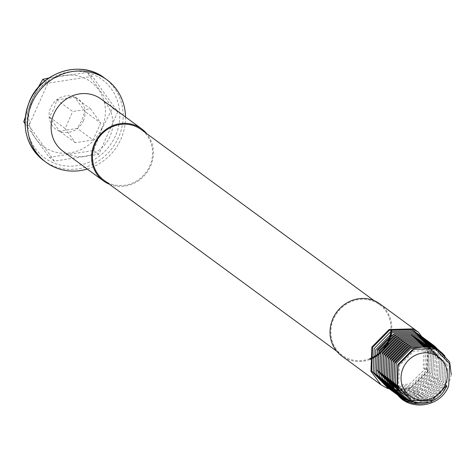 <?xml version="1.0" encoding="UTF-8"?>
<svg xmlns="http://www.w3.org/2000/svg" width="475" height="475" viewBox="0 0 475 475"><rect width="100%" height="100%" fill="white"/><g stroke="black" fill="none" stroke-linecap="round" stroke-linejoin="round"><path stroke-width="0.36" stroke-dasharray="2.38 1.78" d="M56.953 99.952L74.723 97.215L84.906 111.435L81.837 120.448L77.318 128.398L59.547 131.136L49.364 116.909L53.883 108.965L56.953 99.952L72.717 111.53L90.482 108.793L74.723 97.215M83.386 120.834A18.834 17.563 126.3 0 0 74.741 96.995A18.834 17.563 126.3 0 0 50.772 107.433A18.834 17.563 126.3 0 0 59.411 131.266A18.834 17.563 126.3 0 0 83.386 120.834M101.775 128.387A40.072 37.365 -53.7 0 1 50.772 150.587A40.072 37.365 -53.7 0 1 32.383 99.875A40.072 37.365 -53.7 0 1 83.386 77.674A40.072 37.365 -53.7 0 1 101.775 128.387M117.77 111.892L98.806 154.292L54.376 161.132L28.916 125.578L47.886 83.178L92.31 76.338L117.77 111.892L112.599 108.098L102.072 128.523L93.634 150.498L49.21 157.338L24.991 123.648M25.222 117.468L32.181 99.809L38.249 87.424M62.884 151.115A32.288 30.109 126.3 0 0 109.951 136.58A32.288 30.109 126.3 0 0 101.11 99.073M125.507 116.992A51.252 47.797 -53.7 0 1 120.852 139.27A51.252 47.797 -53.7 0 1 87.275 169.035M109.446 184.264A32.288 30.109 126.3 0 0 150.48 166.351A32.288 30.109 126.3 0 0 146.668 133.594M369.888 358.625A31.439 29.313 -53.7 0 1 342.309 355.324A31.439 29.313 -53.7 0 1 333.699 318.802A31.439 29.313 -53.7 0 1 379.531 304.653A31.439 29.313 -53.7 0 1 390.949 329.638M103.912 180.197A31.439 29.313 126.3 0 0 149.744 166.048A31.439 29.313 126.3 0 0 141.134 129.527M369.847 359.51A32.288 30.109 -53.7 0 1 341.804 356.007M399.499 390.426L410.863 387.873L428.539 370.607L426.972 369.461L428.782 347.035M380.036 303.964A32.288 30.109 -53.7 0 1 391.774 329.329M426.972 369.461L423.219 368.208L428.034 370.441L410.75 387.315L399.154 389.827M428.539 370.607L428.034 370.441L429.353 347.118M451.25 374.739L448.394 385.403L431.11 402.272L407.354 402.402M447.824 360.044L448.103 360.798L446.832 384.251L429.548 401.126L427.821 401.797M412.247 403.192L406.262 401.452L403.691 400.229M444.76 355.65L446.542 359.646L445.265 383.099L427.981 399.974L417.525 402.438M406.351 400.924L402.242 399.142M442.569 353.412L444.974 358.494L443.697 381.947L426.413 398.822L412.769 401.298M403.762 399.404L401.209 398.27M440.824 351.969L443.407 357.348L442.13 380.796L424.846 397.67L409.788 400.045M402.105 398.216L400.324 397.45M439.322 350.918L441.839 356.197L440.562 379.65L423.278 396.518L407.639 398.834M400.847 397.183L399.534 396.649M437.95 350.093L440.272 355.045L439.001 378.498L421.717 395.372L405.953 397.664M399.79 396.221L398.792 395.847M436.662 349.416L438.71 353.893L437.433 377.346L420.149 394.22L404.563 396.536M398.863 395.289L398.098 395.022M435.415 348.846L437.142 352.741L435.866 376.194L418.582 393.068L403.376 395.426M398.026 394.369L397.438 394.185M434.197 348.371L435.575 351.595L434.298 375.042L417.014 391.917L402.337 394.327M397.26 393.442L396.815 393.318M432.992 347.961L434.008 350.443L432.731 373.896L415.447 390.771L401.417 393.223M396.548 392.504L396.215 392.427M431.787 347.623L432.44 349.291L431.169 372.744L413.885 389.619L400.585 392.107M430.576 347.344L430.878 348.139L429.602 371.593L412.318 388.467L399.837 390.978M446.714 385.468L431.953 399.831L412.074 400.087L398.614 386.009L399.338 365.75L413.707 351.102L433.194 350.556L446.262 364.349L445.146 384.317L430.386 398.679L410.507 398.935L397.058 384.881M413.648 349.327L431.627 349.404L444.695 363.197L443.579 383.165L428.818 397.527L408.945 397.789L400.294 391.679M424.816 346.803L430.059 348.252L443.128 362.051L442.011 382.019L427.251 396.376L407.378 396.637L401.12 392.843M426.467 369.289L428.117 346.958L441.56 360.899L440.444 380.867L425.683 395.23L405.81 395.485L401.215 392.968M399.855 391.008L419.419 390.622L434.18 376.265L435.296 356.298L429.382 347.124L439.992 359.747L438.882 379.715L424.116 394.078L404.243 394.333L401.019 392.706M429.768 347.189L438.431 358.595L437.315 378.563L422.554 392.926L402.675 393.181L400.686 392.249M429.709 347.178L436.863 357.443L435.747 377.411L420.987 391.774L401.108 392.035L400.288 391.673M428.872 347.047L433.728 355.146L432.612 375.113L417.852 389.476L399.41 390.272M428.23 346.97L432.161 353.994L431.051 373.962L416.284 388.324L398.97 389.476M427.488 346.892L430.599 352.842L429.483 372.81L414.723 387.173L398.531 388.621M426.663 346.839L429.032 351.69L427.916 371.664L413.155 386.021L398.115 387.719M425.766 346.803L427.464 350.544L426.348 370.512L411.588 384.875L397.718 386.757M424.804 346.803L425.897 349.392L424.781 369.36L410.02 383.723L397.343 385.747M423.783 346.839L424.329 348.24L423.219 368.208M54.376 161.132L49.21 157.338M28.916 125.578L24.973 122.681M98.806 154.292L93.634 150.498M92.31 76.338L87.139 72.538L112.599 108.098M47.886 83.178L44.882 80.976M48.949 77.959L87.139 72.538M90.482 108.793L100.67 123.019L84.906 111.435M100.67 123.019L93.082 139.977L77.318 128.398M93.082 139.977L75.311 142.714L65.128 128.488L72.717 111.53M65.128 128.488L49.364 116.909M75.311 142.714L59.547 131.136M43.783 160.615A51.252 47.797 126.3 0 0 118.507 137.542A51.252 47.797 126.3 0 0 104.47 78.001M115.389 136.01A48.563 45.285 -53.7 0 1 53.58 162.919A48.563 45.285 -53.7 0 1 31.297 101.46A48.563 45.285 -53.7 0 1 93.106 74.551A48.563 45.285 -53.7 0 1 115.389 136.01M342.309 355.324L336.775 351.257M379.531 304.653L373.997 300.586"/><path stroke-width="0.71" d="M24.991 123.648L23.75 121.778L25.222 117.468M146.668 133.594A32.288 30.109 126.3 0 0 141.639 128.844L101.11 99.073A32.288 30.109 126.3 0 0 54.043 113.608A32.288 30.109 126.3 0 0 62.884 151.115L103.413 180.886A32.288 30.109 126.3 0 0 109.446 184.264M87.275 169.035A51.252 47.797 -53.7 0 1 46.134 162.343A51.252 47.797 -53.7 0 1 32.098 102.802A51.252 47.797 -53.7 0 1 106.822 79.729A51.252 47.797 -53.7 0 1 125.507 116.992M141.639 128.844A32.288 30.109 126.3 0 0 94.573 143.379A32.288 30.109 126.3 0 0 103.413 180.886M390.949 329.638A31.439 29.313 -53.7 0 1 388.14 341.169A31.439 29.313 -53.7 0 1 369.888 358.625M373.997 300.586L141.134 129.527A31.439 29.313 126.3 0 0 95.309 143.682A31.439 29.313 126.3 0 0 103.912 180.197L336.775 351.257M403.233 367.858A24.213 22.58 126.3 0 0 414.343 398.501A24.213 22.58 126.3 0 0 445.164 385.088A24.213 22.58 126.3 0 0 434.055 354.439A24.213 22.58 126.3 0 0 403.233 367.858M394.303 388.906C403.18 411.706 439.571 409.86 448.673 385.955L449.611 363.987L435.237 348.775L413.832 349.25L398.145 365.352L397.504 386.211L411.267 400.722L431.68 400.473L446.714 385.468C438.597 408.334 403.815 410.204 394.303 388.906L393.638 387.256L394.517 363.517L411.415 346.352L434.304 345.741L449.671 361.95L451.25 374.739M391.774 329.329A32.288 30.109 -53.7 0 1 388.877 341.472A32.288 30.109 -53.7 0 1 369.847 359.51M381.021 384.815L341.804 356.007A32.288 30.109 -53.7 0 1 332.963 318.499A32.288 30.109 -53.7 0 1 380.036 303.964L418.469 332.197L412.549 328.884L389.126 329.513L371.848 347.065L370.939 371.343L381.021 384.815L387.054 388.212L394.957 390.248M395.058 390.26L399.499 390.426M428.782 347.035L428.272 345.468L418.469 332.197M407.354 402.402L392.071 386.104L392.956 362.366L409.848 345.206L432.737 344.589L447.824 360.044M427.821 401.797L412.247 403.192M403.691 400.229L390.503 384.958L391.388 361.214L408.28 344.054L431.169 343.437L444.76 355.65M417.525 402.438L406.351 400.924M402.242 399.142L388.936 383.806L389.821 360.062L406.713 342.902L429.608 342.291L442.569 353.412M412.769 401.298L403.762 399.404M401.209 398.27L387.374 382.654L388.253 358.916L405.145 341.751L428.04 341.139L440.824 351.969M409.788 400.045L402.105 398.216M400.324 397.45L385.807 381.502L386.686 357.764L403.584 340.605L426.473 339.987L439.322 350.918M407.639 398.834L400.847 397.183M399.534 396.649L384.239 380.35L385.124 356.612L402.016 339.453L424.905 338.835L437.95 350.093M405.953 397.664L399.79 396.221M398.792 395.847L382.672 379.204L383.557 355.46L400.449 338.301L423.338 337.683L436.662 349.416M404.563 396.536L398.863 395.289M398.098 395.022L396.863 394.547L381.104 378.053L381.989 354.314L398.881 337.149L421.776 336.537L435.415 348.846M403.376 395.426L398.026 394.369M397.438 394.185L395.301 393.395L379.543 376.901L380.422 353.162L397.314 335.997L420.209 335.386L434.197 348.371M402.337 394.327L397.26 393.442M396.815 393.318L393.733 392.243L377.975 375.749L378.854 352.011L395.752 334.851L418.641 334.234L432.992 347.961M401.417 393.223L396.548 392.504M396.215 392.427L392.166 391.097L376.408 374.597L377.293 350.859L394.185 333.699L417.074 333.082L431.787 347.623M400.585 392.107L395.877 391.548M395.651 391.507L390.598 389.945L374.84 373.451L375.725 349.707L392.617 332.548L415.506 331.936L430.576 347.344M399.837 390.978L395.247 390.575M395.117 390.551L389.031 388.793L373.273 372.299L374.157 348.561L391.05 331.396L413.945 330.784L429.353 347.118M397.058 384.881L397.771 364.598L412.14 349.95L413.648 349.327M400.294 391.679L395.479 383.705L396.203 363.446L410.572 348.798L424.816 346.803M401.12 392.843L393.918 382.553L394.636 362.3L409.011 347.647L428.117 346.958L427.743 345.842L412.377 329.632L389.482 330.244L372.59 347.409L371.705 371.147L387.469 387.642L394.612 389.565M401.215 392.968L392.35 381.401L393.074 361.148L407.443 346.501L426.924 345.954L429.37 347.124L422.228 342.499L402.741 343.045L388.372 357.693L387.647 377.952L400.288 391.673M401.019 392.706L390.782 380.255L391.507 359.997L405.876 345.349L425.363 344.803L429.768 347.189M400.686 392.249L389.215 379.103L389.939 358.845L404.308 344.197L423.795 343.651L429.709 347.178M399.855 391.008L386.086 376.8L386.804 356.547L401.179 341.893L420.66 341.353L428.872 347.047M399.41 390.272L397.979 389.732L384.518 375.648L385.243 355.395L399.612 340.747L419.093 340.201L428.23 346.97M398.97 389.476L396.411 388.58L382.951 374.502L383.675 354.243L398.044 339.595L417.531 339.049L427.488 346.892M398.531 388.621L394.844 387.428L381.383 373.35L382.108 353.091L396.477 338.443L415.963 337.897L426.663 346.839M398.115 387.719L393.276 386.282L379.816 372.198L380.54 351.945L394.909 337.292L414.396 336.745L425.766 346.803M397.718 386.757L391.715 385.13L378.254 371.046L378.973 350.793L393.348 336.14L412.828 335.599L424.804 346.803M397.343 385.747L390.147 383.978L376.687 369.894L377.411 349.642L391.78 334.994L411.261 334.447L423.783 346.839M24.973 122.681L23.75 121.778M44.882 80.976L42.714 79.384L48.949 77.959M38.249 87.424L42.714 79.384M29.747 101.074A51.252 47.797 126.3 0 0 43.783 160.615C25.27 144.911 20.55 125.014 29.622 100.938C41.562 71.689 81.088 59.482 104.47 78.001A51.252 47.797 126.3 0 0 29.747 101.074M399.154 389.827L394.66 389.571M43.783 160.615L46.134 162.343M104.47 78.001L106.822 79.729"/></g></svg>
